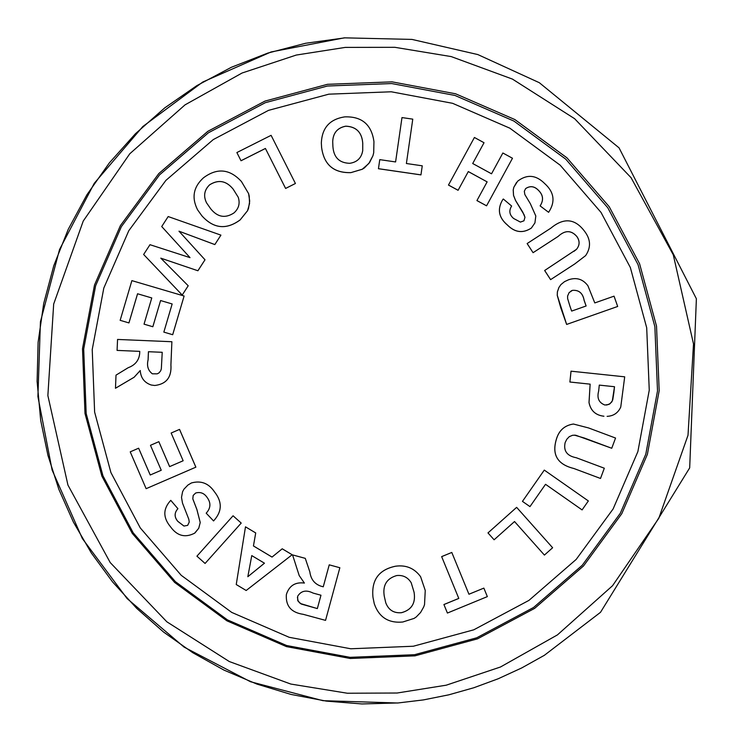 <?xml version="1.0" encoding="UTF-8"?>
<svg xmlns="http://www.w3.org/2000/svg" width="741" height="741" viewBox="0 0 741 741"><rect width="100%" height="100%" fill="white"/><g stroke="black" fill="none" stroke-linecap="round" stroke-linejoin="round"><path stroke-width="1.11" d="M94.626 412.107L110.918 472.582L140.271 527.916L181.23 575.322L231.72 612.409L289.203 637.306L350.771 648.773L413.339 646.235L473.74 629.822L528.944 600.386L576.192 559.409L613.113 508.965L637.881 451.593L649.255 390.164L646.698 327.763L630.341 267.501L601.007 212.389L560.159 165.169L509.854 128.193L452.594 103.314L391.229 91.782L328.819 94.172L268.492 110.372L213.269 139.586L165.901 180.378L128.795 230.701L103.814 288.054L92.227 349.548L94.626 412.107M140.244 370.556L134.121 377.252L115.476 388.265L116.013 375.141L128.184 367.712C135.149 365.109 138.975 360.404 139.669 353.587L139.762 351.364L117.078 350.4L117.56 339.443L171.884 341.731L170.902 364.804C171.745 377.225 166.373 384.125 154.758 385.487L151.257 385.014L154.758 385.487C166.392 384.125 171.764 377.234 170.921 364.804L170.902 364.804M171.884 341.731L170.921 364.804M151.766 297.956L137.576 293.769L128.953 322.919L120.153 320.325L131.879 280.626L184.111 296.02L172.681 334.71L163.835 332.107L172.153 303.958L160.593 300.55L152.85 326.744L144.041 324.16L151.775 297.947L137.576 293.769M184.111 296.02L172.699 334.719L163.835 332.107M220.92 235.129L214.834 244.586L178.989 231.192L205.007 259.795L197.921 270.761L160.797 258.155L188.214 285.776L182.212 295.057L143.643 254.478L149.978 244.697L190.02 257.636L161.723 226.542L168.179 216.557L220.92 235.129L214.825 244.558L179.016 231.22M197.921 270.761L160.816 258.183M248.615 193.651L249.689 201.052L248.504 208.443L247.531 210.75L240.121 219.938C226.329 230.053 213.603 228.7 201.941 215.89L197.588 209.833C191.41 197.671 193.382 186.991 203.516 177.775C217.169 167.642 229.803 168.892 241.436 181.526L248.605 193.614L249.208 196.05L249.55 203.525L247.531 210.75M295.427 183.49L285.609 188.455L265.426 148.478L241.02 160.76L236.879 152.544L271.104 135.334L295.427 183.49L285.609 188.427L265.426 148.478M362.247 169.272L368.851 163.483L372.945 155.73L369.592 162.501L364.377 167.929L362.247 169.272L350.854 172.644C333.663 173.098 323.91 164.697 321.603 147.45L321.344 143.069C321.946 127.906 329.745 119.171 344.75 116.874C361.84 116.291 371.565 124.553 373.946 141.642L373.705 152.729L372.936 155.767L373.705 152.729M420.934 174.895L378.447 168.726L379.762 159.639L395.592 161.946L401.983 117.578L412.774 119.144L406.392 163.511L422.259 165.817L420.953 174.867L378.456 168.689L379.762 159.639M487.124 181.869L468.312 171.56L458.086 190.307L448.462 185.065L474.416 137.474L484.03 142.726L472.702 163.52L491.533 173.802L502.861 152.998L512.485 158.25L486.568 205.813L476.945 200.561L487.124 181.869L468.293 171.588M486.568 205.813L476.926 200.589L487.143 181.841M524.952 217.326L523.952 220.809L524.952 217.326L524.082 214.714L515.569 200.542L513.532 195.429L513.207 189.955L513.828 187.269L517.616 181.221C526.99 174.042 536.039 174.848 544.774 183.648C554.24 192.234 555.518 201.793 548.609 212.315L540.115 205.887C543.783 200.237 543.236 195.05 538.448 190.344C534.409 186.186 530.139 185.611 525.628 188.612L525.48 188.779M548.609 212.315L540.115 205.887C543.811 200.209 543.264 195.022 538.475 190.317C534.437 186.158 530.167 185.583 525.647 188.584L524.313 191.271L524.85 194.559L530.371 203.738L535.808 215.992L534.928 222.911L531.38 228.052C522.914 233.591 514.93 232.591 507.409 225.042C498.674 217.65 497.091 209.24 502.648 199.811L503.306 198.996L511.633 206.035C508.724 210.694 509.391 214.844 513.624 218.484L520.404 222.087L523.952 220.809M550.591 279.644L544.644 270.502L576.452 249.374C579.795 245.29 579.925 241.02 576.859 236.555C571.265 230.09 565.003 230.053 558.075 236.462L533.066 252.69L527.129 243.557L550.896 228.126C563.725 217.465 574.923 218.484 584.501 231.183C590.781 239.343 591.142 247.485 585.612 255.626L574.729 263.963L550.619 279.626L544.672 270.484M564.485 281.673L568.551 279.783C576.479 277.106 582.935 279.098 587.919 285.767L594.791 302.93L614.039 296.159L617.679 306.459L566.643 324.438L560.798 307.895L557.241 295.363L557.38 291.871L558.909 287.48L560.891 284.609L564.503 281.663L560.918 284.59L558.936 287.462L557.408 291.852L557.269 295.344L566.643 324.438M603.887 416.229C595.588 415.247 590.633 410.69 589.002 402.548L590.132 384.153L569.894 382.023L571.015 371.176L624.7 376.826L620.754 407.041C618.114 412.904 613.576 416.007 607.12 416.359L607.12 416.359M600.469 478.454L573.877 468.507C557.621 464.514 551.758 454.872 556.269 439.58C558.788 430.549 564.512 425.362 573.432 424.028L588.549 427.937L615.549 438.042L611.742 448.268L575.701 435.226L572.58 435.273L569.255 436.681L566.772 439.302L565.161 442.553C563.29 450.908 567.004 455.965 576.303 457.743L604.313 468.219L600.506 478.464L573.914 468.507C557.649 464.514 551.786 454.872 556.306 439.58L556.269 439.58M611.742 448.268L584.288 438.014L574.368 435.115M582.093 509.91L545.533 484.308L529.963 506.622L522.451 501.379L544.292 470.1L588.354 500.944L582.093 509.91L545.533 484.318M544.413 555.083L514.523 521.544L494.108 539.781L487.976 532.909L516.634 507.353L552.629 547.747L544.413 555.083L514.532 521.534M447.416 613.048L443.915 604.526L458.781 598.404L441.645 556.611L451.797 552.453L468.942 594.245L483.854 588.113L487.346 596.616L447.416 613.048L443.915 604.526M468.933 594.226L483.854 588.113M374.251 603.665L372.982 597.348C371.26 580.073 378.771 569.69 395.527 566.207C406.022 564.753 414.376 568.245 420.592 576.683L425.251 590.457L424.528 604.61L423.685 606.99L420.582 612.483L416.201 617.003L414.099 618.402L402.752 622.014C388.441 623.338 378.947 617.225 374.261 603.693L372.982 597.366C371.26 580.092 378.781 569.709 395.537 566.226C406.04 564.762 414.395 568.254 420.601 576.702L420.601 576.702M323.261 586.798L321.112 586.224C314.582 584.065 310.822 579.277 309.84 571.895L305.273 558.362L292.565 554.907L305.273 558.343L309.84 571.876C310.822 579.258 314.582 584.047 321.112 586.224L323.261 586.798L329.226 564.837L339.85 567.736L325.549 620.374L303.199 614.317C291.324 612.575 285.702 606.092 286.332 594.875L286.545 593.939C289.472 585.538 295.418 581.907 304.394 583.047M245.493 526.832L255.719 532.936L253.45 545.941L272.04 557.065L282.219 548.794L292.167 554.74L246.179 590.494L236.24 584.538L245.493 526.832L255.71 532.946L253.441 545.95L272.03 557.084L282.21 548.803L292.167 554.759M233.063 515.782L241.214 523.072L205.081 563.456L196.93 556.167L233.063 515.782L241.214 523.072M183.963 526.045L187.668 525.36L183.944 526.054L177.803 521.358C174.2 517.061 174.237 512.837 177.886 508.697C174.255 512.818 174.218 517.042 177.821 521.349L183.963 526.045M187.668 525.36L189.251 522.053L188.798 519.2L182.481 503.065L181.508 497.378L182.573 491.728L183.944 489.18L187.945 485.031L191.419 482.956C200.987 480.307 208.684 483.271 214.501 491.857C222.467 501.926 222.152 511.623 213.565 520.932L206.193 513.18C210.805 508.141 211.111 502.907 207.128 497.461C204.21 493.173 200.385 491.691 195.652 493.024L193.206 495.405L192.799 498.823L196.884 509.456L200.237 522.488L198.745 528.25L194.67 533.159C185.167 538.059 177.136 535.956 170.569 526.851C162.863 517.644 162.927 508.808 170.773 500.351L177.905 508.687L170.773 500.351M150.238 475L138.632 448.212L150.219 475.009L161.251 470.248L150.469 445.304L158.843 441.682L169.633 466.608M158.843 441.682L169.615 466.617L183.147 460.763L171.152 433.022L179.544 429.391L195.874 467.163L146.134 488.68L130.221 451.843L138.632 448.212M115.448 388.256L134.112 377.243L140.244 370.519C140.744 377.882 144.412 382.717 151.247 385.014L151.247 385.014M139.762 351.364L117.078 350.4M160.593 300.55L152.831 326.735L144.023 324.15M172.153 303.958L160.575 300.54M128.953 322.919L120.125 320.316M137.557 293.751L128.925 322.909M182.212 295.057L188.195 285.757M204.998 259.776L197.903 270.743M190.02 257.636L161.723 226.542M240.121 219.938L247.522 210.722M201.941 215.89L197.597 209.851M240.112 219.91C226.311 230.025 213.584 228.673 201.923 215.863M241.02 160.76L236.879 152.544M265.417 148.45L241.01 160.723M350.854 172.644L362.256 169.235M321.603 147.45L321.344 143.069M350.854 172.607C333.663 173.061 323.91 164.669 321.603 147.422M395.592 161.946L401.983 117.578M458.105 190.28L448.481 185.037M491.533 173.802L502.861 152.998M507.409 225.042L507.437 225.014C498.693 217.622 497.109 209.212 502.667 199.783L502.648 199.811M531.38 228.052L531.408 228.024C522.942 233.563 514.949 232.563 507.437 225.014M524.971 217.298L522.831 212.241L515.588 200.515L513.55 195.402L513.235 189.928L513.846 187.241L516.523 182.499M533.066 252.69L527.157 243.539M576.859 236.555L576.887 236.527C571.292 230.062 565.031 230.034 558.103 236.435L533.094 252.672M576.452 249.374L576.489 249.346C579.823 245.262 579.962 240.992 576.887 236.527M573.766 251.477L576.489 249.346M617.679 306.459L566.68 324.419M589.002 402.548L589.03 402.548C590.66 410.69 595.625 415.247 603.924 416.229M590.132 384.153L589.03 402.548M569.894 382.023L571.052 371.176M590.16 384.153L569.922 382.013M556.306 439.58C558.825 430.549 564.54 425.362 573.46 424.028L573.46 424.028M544.292 470.1L522.451 501.379M529.963 506.622L522.479 501.388M494.09 539.763L487.995 532.918L516.634 507.353M458.781 598.404L441.655 556.63L451.797 552.453M443.924 604.545L458.799 598.422M292.565 554.907L299.207 575.59L304.412 583.065C295.427 581.917 289.472 585.547 286.545 593.958L286.332 594.856M329.226 564.837L339.85 567.736M323.261 586.826L329.226 564.855M200.237 522.488L198.736 528.259L195.013 532.881M195.652 493.024L193.188 495.414L192.79 498.832L196.865 509.465L200.218 522.507M214.501 491.857L214.492 491.867C222.457 501.935 222.143 511.633 213.547 520.951M191.419 482.956L191.4 482.965C200.978 480.316 208.675 483.28 214.492 491.867M179.526 429.4L195.856 467.173L146.134 488.68M162.223 352.299L161.334 368.851L160.695 370.778L159.019 372.89L157.222 373.844L152.35 373.807C148.043 370.537 146.625 365.878 148.089 359.83L148.432 351.716L162.223 352.299L148.432 351.716M209.629 184.796C218.447 179.266 226.292 180.711 233.165 189.122L238.25 197.263C240.204 203.404 238.769 208.638 233.943 212.945C225.208 218.614 217.446 217.206 210.639 208.712L206.554 202.849C203.219 196.05 204.238 190.029 209.629 184.796L209.647 184.824C218.465 179.294 226.301 180.739 233.174 189.15L238.25 197.282M345.778 126.165C356.236 126.637 361.895 132.315 362.747 143.198L362.72 150.599C361.478 157.981 357.153 162.214 349.752 163.307C339.285 163.011 333.672 157.407 332.904 146.486L332.709 141.633C333.042 132.954 337.405 127.795 345.778 126.165L345.778 126.202C356.236 126.674 361.886 132.352 362.738 143.226L362.72 150.618M569.903 306.098L567.625 298.558L567.606 296.03L569.134 292.575L572.441 290.361C578.934 289.833 582.834 293.158 584.14 300.327L586.131 305.977L571.654 311.081L569.903 306.098M613.965 391.952L612.779 399.714L611.751 401.965L609 404.401L604.934 405.04C598.848 402.743 596.764 398.074 598.663 391.044L599.284 385.107L614.511 386.719L612.316 400.872L610.028 403.752L606.601 405.058M396.759 575.544C403.067 574.933 407.883 577.341 411.209 582.759L414.071 592.244C415.849 603.137 411.644 609.954 401.465 612.714C393.749 613.335 388.506 610.01 385.746 602.729L384.273 596.199C382.495 585.316 386.663 578.434 396.759 575.544M317.343 608.583L300.309 603.507L297.687 600.358L297.669 596.236C301.142 590.716 306.292 589.66 313.128 593.096L320.973 595.227L317.343 608.583L301.355 604.072L298.206 601.414L297.428 597.403M251.764 555.593L247.827 576.711L264.463 563.197L251.764 555.593L247.827 576.711M152.368 373.807C148.061 370.537 146.644 365.878 148.107 359.839L148.45 351.725M206.563 202.858C203.229 196.069 204.257 190.048 209.647 184.824M332.709 141.651C333.052 132.982 337.405 127.832 345.778 126.202M571.07 290.972L572.441 290.361C578.906 289.851 582.806 293.177 584.112 300.346L586.094 305.987M614.511 386.719L613.928 391.961M599.284 385.116L614.474 386.719M411.199 582.75L414.062 592.226C415.831 603.109 411.635 609.936 401.455 612.687L401.465 612.714M401.455 612.687C393.74 613.316 388.506 609.991 385.737 602.72M320.973 595.227L317.343 608.565M264.454 563.197L247.837 576.693M86.178 413.524L83.696 349.076L95.635 285.73L121.376 226.653L159.611 174.811L208.397 132.796L265.287 102.703L327.439 86.012L391.72 83.557L454.928 95.441L513.911 121.07L565.735 159.148L607.796 207.786L638.02 264.565L654.868 326.633L657.508 390.915L645.791 454.196L620.282 513.3L582.25 565.263L533.585 607.472L476.713 637.806L414.497 654.711L350.048 657.332L286.619 645.522L227.404 619.865L175.385 581.657L133.195 532.825L102.953 475.815L86.178 413.524M656.526 326.142L639.585 263.759L609.213 206.702L566.939 157.824L514.865 119.551L455.585 93.792L392.054 81.853L327.457 84.317L265 101.091L207.823 131.333L158.796 173.561L120.375 225.653L94.505 285.026L82.51 348.696L84.993 413.459L101.85 476.065L132.241 533.353L174.644 582.435L226.922 620.828L286.434 646.606L350.178 658.48L414.951 655.85L477.482 638.853L534.632 608.38L583.538 565.948L621.764 513.726L647.393 454.326L659.175 390.739L656.526 326.142M344.333 37.939L305.635 43.265L267.816 53.083L231.405 67.264L196.893 85.604L164.761 107.862L135.446 133.732L109.353 162.872L86.854 194.864L68.246 229.293L53.797 265.667L43.71 303.486L38.115 342.249L37.106 381.402L40.699 420.406L47.952 455.428L58.91 489.477L73.442 522.155L91.402 553.092L112.576 581.935L136.705 608.352L163.529 632.027L192.743 652.691L223.986 670.114L256.923 684.091L291.157 694.465L326.299 701.106L361.951 703.95L397.695 702.959M345.287 47.396L394.888 47.313L451.195 56.585L512.448 79.102L574.608 118.69L631.045 177.664L673.263 254.784L693.511 343.972L688 435.291L658.795 518.302L612.557 585.714L557.454 634.889L500.471 667.002L446.212 685.193L397.093 693.02L347.334 693.233L290.805 684.054L229.293 661.537L166.855 621.81L110.224 562.576L67.95 485.105L47.869 395.583L53.676 304.06L83.242 221.04L129.768 153.785L185.037 104.861L242.066 73.016L296.27 55.056L345.287 47.396M397.713 703.005L423.472 699.902L448.898 694.799L473.851 687.741L498.184 678.765L521.738 667.928L544.376 655.303L600.497 612.325L689.686 467.877L696.383 298.762L619.059 147.867L539.328 82.705L477.852 54.575L411.959 39.412L344.352 37.837L271.086 51.953L202.765 82.019L142.809 126.544L94.255 183.323L59.539 249.513L40.431 321.816L37.911 396.583L52.12 470.063L82.353 538.55L127.109 598.58L184.111 647.125L250.504 681.739L322.928 700.68L397.713 703.005"/></g></svg>
